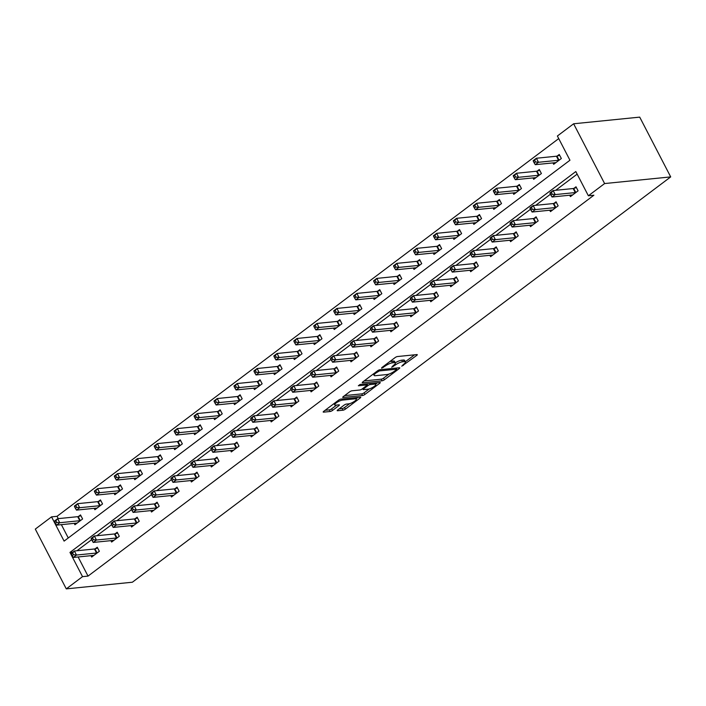 <?xml version="1.0" encoding="UTF-8"?>
<svg xmlns="http://www.w3.org/2000/svg" width="706" height="706" viewBox="0 0 706 706"><rect width="100%" height="100%" fill="white"/><g stroke="black" fill="none" stroke-linecap="round" stroke-linejoin="round"><path stroke-width="1.06" d="M401.758 366.202L416.734 355.418A1.853 0.477 152.6 0 0 417.29 354.677A1.853 0.477 152.6 0 0 416.902 354.58L397.443 356.539A1.853 0.477 152.6 0 0 395.104 357.598L381.769 367.632L381.655 368.223L385.008 366.185A5.922 1.536 152.6 0 1 392.492 362.813L394.107 362.646A5.922 1.536 152.6 0 1 395.351 362.946A5.922 1.536 152.6 0 1 393.551 365.329L391.706 367.208L395.069 365.17A5.922 1.536 152.6 0 1 402.544 361.799L404.167 361.64A5.922 1.536 152.6 0 1 405.403 361.94A5.922 1.536 152.6 0 1 403.611 364.314L401.758 366.202M337.759 409.912A1.853 0.477 152.6 0 0 337.194 410.654A1.853 0.477 152.6 0 0 337.583 410.742L343.045 410.195A1.853 0.477 152.6 0 0 345.375 409.145L360.192 397.99A1.853 0.477 152.6 0 0 360.748 397.249A1.853 0.477 152.6 0 0 360.36 397.151L340.901 399.111A1.853 0.477 152.6 0 0 338.562 400.17L323.754 411.316A1.853 0.477 152.6 0 0 323.198 412.057A1.853 0.477 152.6 0 0 323.577 412.154L330.179 411.492A1.853 0.477 152.6 0 0 332.508 410.433L338.854 405.668A1.853 0.477 152.6 0 0 339.409 404.926A1.853 0.477 152.6 0 0 339.021 404.829L335.756 405.156A4.951 1.28 152.6 0 1 334.723 404.909A4.951 1.28 152.6 0 1 337.291 402.191A4.951 1.28 152.6 0 1 342.472 400.099L355.277 398.811A4.951 1.28 152.6 0 1 356.318 399.066A4.951 1.28 152.6 0 1 353.741 401.785A4.951 1.28 152.6 0 1 348.57 403.867L346.434 404.088A1.853 0.477 152.6 0 0 344.096 405.138L337.759 409.912M78.119 556.963L88.029 576.096L82.523 576.643L66.285 588.875L132.375 582.221L670.7 176.906L639.715 117.125L573.625 123.779L557.387 136.002L569.954 160.236L64.105 541.105L51.538 516.863L35.3 529.094L66.285 588.875M88.029 576.096L593.878 195.227L588.372 195.783L604.61 183.56L670.7 176.906M382.078 380.808A1.853 0.477 152.6 0 0 384.408 379.757L399.225 368.603A1.853 0.477 152.6 0 0 399.781 367.861A1.853 0.477 152.6 0 0 399.393 367.764L379.934 369.723A1.853 0.477 152.6 0 0 377.595 370.774L362.787 381.928A1.853 0.477 152.6 0 0 362.231 382.67A1.853 0.477 152.6 0 0 362.619 382.767L382.078 380.808L381.24 379.193A1.853 0.477 152.6 0 0 383.579 378.134L388.98 374.074M379.704 383.296L364.896 394.451A1.853 0.477 152.6 0 1 362.557 395.501L343.098 397.46A1.853 0.477 152.6 0 1 342.71 397.363A1.853 0.477 152.6 0 1 343.275 396.622L349.611 391.848A1.853 0.477 152.6 0 1 351.95 390.797L359.839 390.003A1.853 0.477 152.6 0 0 362.178 388.953L366.379 385.785A1.853 0.477 152.6 0 0 366.943 385.044A1.853 0.477 152.6 0 0 366.555 384.946L358.339 385.776L360.095 384.452L379.881 382.458A1.853 0.477 152.6 0 1 380.269 382.555A1.853 0.477 152.6 0 1 379.704 383.296L379.298 382.52M577.155 174.135L555.684 190.293M550.442 194.247L535.73 205.314M530.488 209.267L515.786 220.334M510.544 224.279L495.841 235.354M490.599 239.299L475.888 250.374M470.646 254.319L455.944 265.394M450.702 269.339L435.999 280.414M430.757 284.359L416.046 295.426M410.804 299.379L396.101 310.446M390.859 314.399L376.157 325.466M370.915 329.411L356.203 340.486M350.961 344.431L336.259 355.506M331.017 359.451L316.314 370.526M311.064 374.471L296.361 385.547M291.119 389.491L276.417 400.558M271.175 404.512L256.472 415.578M251.221 419.532L236.519 430.598M231.277 434.543L216.574 445.618M211.332 449.563L196.63 460.639M191.379 464.583L176.676 475.659M171.434 479.603L156.732 490.679M151.49 494.624L136.787 505.69M131.537 509.644L116.834 520.71M111.592 524.664L96.89 535.73M91.648 539.675L76.945 550.751M569.698 195.218L570.422 196.612L578.09 190.832L575.999 186.79L573.925 188.352M549.753 210.238L550.468 211.624L558.146 205.852L556.054 201.81L553.981 203.372M529.809 225.258L530.524 226.644L538.193 220.872L536.101 216.83L534.036 218.392M509.856 240.278L510.579 241.664L518.248 235.892L516.157 231.85L514.083 233.404M489.911 255.298L490.626 256.684L498.304 250.904L496.212 246.871L494.138 248.424M469.967 270.319L470.681 271.704L478.35 265.924L476.259 261.891L474.194 263.444M450.013 285.339L450.737 286.724L458.406 280.944L456.314 276.902L454.24 278.464M430.069 300.35L430.784 301.744L438.461 295.964L436.37 291.922L434.296 293.484M410.124 315.37L410.839 316.756L418.508 310.984L416.416 306.942L414.351 308.504M390.171 330.39L390.895 331.776L398.563 326.004L396.472 321.962L394.398 323.524M370.226 345.41L370.941 346.796L378.619 341.024L376.527 336.983L374.454 338.536M350.282 360.431L350.997 361.816L358.666 356.036L356.574 352.003L354.509 353.556M330.329 375.451L331.052 376.836L338.721 371.056L336.63 367.023L334.556 368.576M310.384 390.471L311.099 391.856L318.777 386.076L316.676 382.034L314.611 383.596M290.44 405.482L291.154 406.877L298.823 401.096L296.732 397.054L294.667 398.616M270.486 420.502L271.21 421.888L278.879 416.116L276.787 412.075L274.713 413.637M250.542 435.523L251.257 436.908L258.934 431.137L256.834 427.095L254.769 428.657M230.597 450.543L231.312 451.928L238.981 446.157L236.889 442.115L234.824 443.668M210.644 465.563L211.368 466.948L219.036 461.168L216.945 457.135L214.871 458.688M190.699 480.583L191.414 481.969L199.092 476.188L196.992 472.155L194.927 473.708M170.755 495.603L171.47 496.989L179.139 491.208L177.047 487.166L174.982 488.728M150.802 510.614L151.525 512.009L159.194 506.228L157.103 502.187L155.029 503.749M130.857 525.635L131.572 527.02L139.25 521.249L137.149 517.207L135.084 518.769M110.913 540.655L111.627 542.04L119.296 536.269L117.205 532.227L115.14 533.789M90.959 555.675L91.683 557.06L99.352 551.289L97.26 547.247L95.186 548.8M558.728 138.588L57.045 516.315L58.245 518.628M61.369 524.655L68.27 537.963M552.948 162.909L553.672 164.295L561.341 158.515L559.249 154.482L557.175 156.035M533.004 177.93L533.718 179.315L541.396 173.535L539.305 169.502L537.231 171.055M513.059 192.95L513.774 194.335L521.443 188.555L519.351 184.513L517.286 186.075M493.106 207.961L493.829 209.355L501.498 203.575L499.407 199.533L497.333 201.095M473.161 222.981L473.876 224.367L481.554 218.595L479.462 214.553L477.388 216.115M453.217 238.001L453.932 239.387L461.6 233.615L459.509 229.574L457.444 231.136M433.263 253.022L433.987 254.407L441.656 248.636L439.564 244.594L437.491 246.147M413.319 268.042L414.034 269.427L421.711 263.647L419.62 259.614L417.546 261.167M393.374 283.062L394.089 284.447L401.758 278.667L399.667 274.634L397.602 276.187M373.421 298.082L374.145 299.468L381.814 293.687L379.722 289.645L377.648 291.207M353.477 313.093L354.191 314.488L361.869 308.707L359.778 304.665L357.704 306.227M333.532 328.113L334.247 329.499L341.916 323.727L339.824 319.686L337.759 321.248M313.579 343.134L314.302 344.519L321.971 338.748L319.88 334.706L317.806 336.268M293.634 358.154L294.349 359.539L302.027 353.768L299.926 349.726L297.861 351.279M273.69 373.174L274.405 374.559L282.073 368.779L279.982 364.746L277.917 366.299M253.736 388.194L254.46 389.58L262.129 383.799L260.037 379.766L257.964 381.319M233.792 403.205L234.507 404.6L242.184 398.819L240.084 394.778L238.019 396.34M213.847 418.226L214.562 419.62L222.231 413.84L220.14 409.798L218.075 411.36M193.894 433.246L194.618 434.631L202.287 428.86L200.195 424.818L198.121 426.38M173.95 448.266L174.664 449.651L182.342 443.88L180.242 439.838L178.177 441.4M154.005 463.286L154.72 464.672L162.389 458.9L160.297 454.858L158.232 456.411M134.052 478.306L134.775 479.692L142.444 473.911L140.353 469.878L138.279 471.432M114.107 493.326L114.822 494.712L122.5 488.931L120.399 484.898L118.334 486.452M94.163 508.338L94.878 509.732L102.546 503.952L100.455 499.91L98.39 501.472M74.209 523.358L74.933 524.752L82.602 518.972L80.51 514.93L78.437 516.492M57.045 516.315L51.538 516.863M588.372 195.783L575.814 171.549L69.965 552.41L82.523 576.643M604.61 183.56L573.625 123.779M72.93 552.11L69.965 552.41M405.403 361.94L404.564 360.325A5.922 1.536 152.6 0 0 403.329 360.025L404.167 361.64M395.281 362.831A5.922 1.536 152.6 0 1 401.705 360.184L403.329 360.025M395.351 362.946L394.513 361.331A5.922 1.536 152.6 0 0 393.268 361.031L394.107 362.646M389.703 361.666A5.922 1.536 152.6 0 1 391.654 361.198L393.268 361.031M405.315 361.772L414.546 354.818M364.137 380.913L381.24 379.193M396.331 368.532L397.037 368.002M396.331 369.794L396.445 369.212L379.369 370.924L375.91 373.033A5.922 1.536 152.6 0 0 374.118 375.407A5.922 1.536 152.6 0 0 375.354 375.716L387.029 374.533A5.922 1.536 152.6 0 0 394.504 371.162L396.331 369.794M377.516 382.696L375.645 384.108M369.256 388.918L364.058 392.836L364.896 394.451M344.625 395.607L361.719 393.886A1.853 0.477 152.6 0 0 364.058 392.836M368.029 389.183A4.951 1.28 152.6 0 0 373.2 387.091A4.951 1.28 152.6 0 0 375.777 384.373A4.951 1.28 152.6 0 0 374.745 384.126L370.226 384.576A1.853 0.477 152.6 0 0 367.897 385.635L363.687 388.794A1.853 0.477 152.6 0 0 363.131 389.535A1.853 0.477 152.6 0 0 363.511 389.633L368.029 389.183M367.517 383.702A1.853 0.477 152.6 0 0 367.058 384.02L367.897 385.635M366.59 384.364L367.058 384.02M325.104 410.301L329.34 409.877A1.853 0.477 152.6 0 0 331.679 408.818L336.665 405.067M339.109 408.889L342.207 408.58A1.853 0.477 152.6 0 0 344.537 407.53L349.717 403.629M356.168 398.775L358.004 397.39M533.348 161.277L534.186 162.892L535.466 161.93L534.627 160.315L533.348 161.277L533.198 160.641L536.392 158.241L538.484 162.274L535.289 164.683L555.331 162.671A1.88 0.485 -27.4 0 1 555.657 162.698L555.737 162.733M559.655 155.276L556.937 156.114A1.88 0.485 -27.4 0 1 556.434 156.22L536.392 158.241L534.627 160.315M559.276 160.077L559.037 160.147A1.88 0.485 -27.4 0 1 558.534 160.262L538.484 162.274L535.466 161.93M535.289 164.683L534.186 162.892M550.098 193.594L550.936 195.209L552.216 194.247L551.377 192.632L550.098 193.594L549.948 192.959L553.142 190.549L555.234 194.591L575.284 192.57A1.88 0.485 152.6 0 0 575.787 192.464L576.025 192.394M552.216 194.247L555.234 194.591L552.039 197L572.081 194.98A1.88 0.485 152.6 0 1 572.407 195.006L572.487 195.05M551.377 192.632L553.142 190.549L573.184 188.537A1.88 0.485 152.6 0 0 573.687 188.423L576.405 187.584M550.936 195.209L552.039 197M513.403 176.297L514.242 177.912L515.521 176.95L514.683 175.335L513.403 176.297L513.244 175.662L516.448 173.261L518.539 177.294L515.345 179.703L535.386 177.683A1.88 0.485 -27.4 0 1 535.704 177.718L535.792 177.753M539.711 170.287L536.992 171.126A1.88 0.485 -27.4 0 1 536.489 171.24L516.448 173.261L514.683 175.335M539.322 175.097L539.084 175.167A1.88 0.485 -27.4 0 1 538.581 175.282L518.539 177.294L515.521 176.95M515.345 179.703L514.242 177.912M493.459 191.317L494.288 192.932L495.568 191.97L494.729 190.355L493.459 191.317L493.3 190.682L496.495 188.273L498.586 192.314L495.391 194.724L515.442 192.703A1.88 0.485 -27.4 0 1 515.759 192.738L515.848 192.773M519.766 185.307L517.048 186.146A1.88 0.485 -27.4 0 1 516.545 186.26L496.495 188.273L494.729 190.355M519.378 190.117L519.139 190.188A1.88 0.485 -27.4 0 1 518.636 190.302L498.586 192.314L495.568 191.97M495.391 194.724L494.288 192.932M530.153 208.614L530.991 210.229L532.271 209.267L531.433 207.652L530.153 208.614L529.994 207.979L533.198 205.57L535.289 209.611L555.331 207.59A1.88 0.485 152.6 0 0 555.834 207.485L556.072 207.405M532.271 209.267L535.289 209.611L532.095 212.021L552.136 210A1.88 0.485 152.6 0 1 552.454 210.026L552.542 210.07M531.433 207.652L533.198 205.57L553.239 203.557A1.88 0.485 152.6 0 0 553.742 203.443L556.46 202.604M530.991 210.229L532.095 212.021M510.209 223.634L511.038 225.249L512.318 224.287L511.479 222.672L510.209 223.634L510.05 222.999L513.244 220.59L515.336 224.632L535.386 222.611A1.88 0.485 152.6 0 0 535.889 222.505L536.128 222.425M512.318 224.287L515.336 224.632L512.141 227.032L532.192 225.02A1.88 0.485 152.6 0 1 532.509 225.046L532.598 225.09M511.479 222.672L513.244 220.59L533.295 218.569A1.88 0.485 152.6 0 0 533.798 218.463L536.516 217.624M511.038 225.249L512.141 227.032M473.505 206.337L474.344 207.952L475.623 206.99L474.785 205.375L473.505 206.337L473.355 205.702L476.55 203.293L478.642 207.335L475.447 209.744L495.488 207.723A1.88 0.485 -27.4 0 1 495.815 207.749L495.894 207.793M499.813 200.327L497.095 201.166A1.88 0.485 -27.4 0 1 496.592 201.281L476.55 203.293L474.785 205.375M499.433 205.137L499.195 205.208A1.88 0.485 -27.4 0 1 498.692 205.314L478.642 207.335L475.623 206.99M475.447 209.744L474.344 207.952M453.561 221.357L454.399 222.972L455.679 222.011L454.84 220.396L453.561 221.357L453.402 220.722L456.605 218.313L458.697 222.355L455.502 224.764L475.544 222.743A1.88 0.485 -27.4 0 1 475.862 222.769L475.95 222.814M479.868 215.348L477.15 216.186A1.88 0.485 -27.4 0 1 476.647 216.301L456.605 218.313L454.84 220.396M479.48 220.148L479.242 220.228A1.88 0.485 -27.4 0 1 478.739 220.334L458.697 222.355L455.679 222.011M455.502 224.764L454.399 222.972M433.616 236.378L434.446 237.993L435.726 237.031L434.887 235.407L433.616 236.378L433.458 235.742L436.652 233.333L438.744 237.375L435.549 239.775L455.599 237.763A1.88 0.485 -27.4 0 1 455.917 237.79L456.005 237.834M459.924 230.368L457.206 231.206A1.88 0.485 -27.4 0 1 456.703 231.312L436.652 233.333L434.887 235.407M459.535 235.169L459.297 235.248A1.88 0.485 -27.4 0 1 458.794 235.354L438.744 237.375L435.726 237.031M435.549 239.775L434.446 237.993M490.255 238.646L491.094 240.269L492.373 239.299L491.535 237.684L490.255 238.646L490.105 238.019L493.3 235.61L495.391 239.652L515.442 237.631A1.88 0.485 152.6 0 0 515.945 237.516L516.183 237.445M492.373 239.299L495.391 239.652L492.197 242.052L512.238 240.04A1.88 0.485 152.6 0 1 512.565 240.066L512.644 240.111M491.535 237.684L493.3 235.61L513.341 233.589A1.88 0.485 152.6 0 0 513.844 233.483L516.563 232.645M491.094 240.269L492.197 242.052M470.311 253.666L471.149 255.281L472.429 254.319L471.59 252.704L470.311 253.666L470.152 253.03L473.355 250.63L475.447 254.663L495.488 252.651A1.88 0.485 152.6 0 0 495.991 252.536L496.23 252.466M472.429 254.319L475.447 254.663L472.252 257.072L492.294 255.06A1.88 0.485 152.6 0 1 492.612 255.087L492.7 255.122M471.59 252.704L473.355 250.63L493.397 248.609A1.88 0.485 152.6 0 0 493.9 248.503L496.618 247.665M471.149 255.281L472.252 257.072M450.366 268.686L451.196 270.301L452.475 269.339L451.637 267.724L450.366 268.686L450.207 268.051L453.402 265.65L455.494 269.683L475.544 267.671A1.88 0.485 152.6 0 0 476.047 267.556L476.285 267.486M452.475 269.339L455.494 269.683L452.299 272.092L472.349 270.071A1.88 0.485 152.6 0 1 472.667 270.107L472.755 270.142M451.637 267.724L453.402 265.65L473.452 263.629A1.88 0.485 152.6 0 0 473.955 263.514L476.674 262.685M451.196 270.301L452.299 272.092M430.413 283.706L431.251 285.321L432.531 284.359L431.693 282.744L430.413 283.706L430.263 283.071L433.458 280.661L435.549 284.703L455.599 282.691A1.88 0.485 152.6 0 0 456.102 282.576L456.341 282.506M432.531 284.359L435.549 284.703L432.354 287.113L452.396 285.092A1.88 0.485 152.6 0 1 452.722 285.127L452.802 285.162M431.693 282.744L433.458 280.661L453.499 278.649A1.88 0.485 152.6 0 0 454.002 278.535L456.72 277.696M431.251 285.321L432.354 287.113M410.468 298.726L411.307 300.341L412.586 299.379L411.748 297.764L410.468 298.726L410.31 298.091L413.513 295.682L415.605 299.723L435.646 297.703A1.88 0.485 152.6 0 0 436.149 297.597L436.387 297.526M412.586 299.379L415.605 299.723L412.41 302.133L432.451 300.112A1.88 0.485 152.6 0 1 432.769 300.138L432.857 300.182M411.748 297.764L413.513 295.682L433.555 293.67A1.88 0.485 152.6 0 0 434.058 293.555L436.776 292.716M411.307 300.341L412.41 302.133M390.524 313.746L391.353 315.361L392.633 314.399L391.795 312.784L390.524 313.746L390.365 313.111L393.56 310.702L395.651 314.744L415.702 312.723A1.88 0.485 152.6 0 0 416.205 312.617L416.443 312.537M392.633 314.399L395.651 314.744L392.457 317.153L412.507 315.132A1.88 0.485 152.6 0 1 412.825 315.158L412.913 315.203M391.795 312.784L393.56 310.702L413.61 308.69A1.88 0.485 152.6 0 0 414.113 308.575L416.831 307.737M391.353 315.361L392.457 317.153M370.571 328.767L371.409 330.382L372.689 329.42L371.85 327.796L370.571 328.767L370.421 328.131L373.615 325.722L375.707 329.764L395.757 327.743A1.88 0.485 152.6 0 0 396.26 327.637L396.498 327.558M372.689 329.42L375.707 329.764L372.512 332.164L392.554 330.152A1.88 0.485 152.6 0 1 392.88 330.179L392.96 330.223M371.85 327.796L373.615 325.722L393.657 323.701A1.88 0.485 152.6 0 0 394.16 323.595L396.878 322.757M371.409 330.382L372.512 332.164M350.626 343.778L351.464 345.402L352.744 344.431L351.906 342.816L350.626 343.778L350.467 343.151L353.671 340.742L355.762 344.784L375.804 342.763A1.88 0.485 152.6 0 0 376.307 342.648L376.545 342.578M352.744 344.431L355.762 344.784L352.568 347.184L372.609 345.172A1.88 0.485 152.6 0 1 372.927 345.199L373.015 345.243M351.906 342.816L353.671 340.742L373.712 338.721A1.88 0.485 152.6 0 0 374.215 338.615L376.933 337.777M351.464 345.402L352.568 347.184M330.682 358.798L331.511 360.413L332.791 359.451L331.952 357.836L330.682 358.798L330.523 358.163L333.717 355.762L335.809 359.795L355.859 357.783A1.88 0.485 152.6 0 0 356.362 357.668L356.601 357.598M332.791 359.451L335.809 359.795L332.614 362.204L352.665 360.192A1.88 0.485 152.6 0 1 352.982 360.219L353.071 360.254M331.952 357.836L333.717 355.762L353.768 353.741A1.88 0.485 152.6 0 0 354.271 353.635L356.989 352.797M331.511 360.413L332.614 362.204M310.728 373.818L311.567 375.433L312.846 374.471L312.008 372.856L310.728 373.818L310.578 373.183L313.773 370.782L315.864 374.815L335.915 372.803A1.88 0.485 152.6 0 0 336.418 372.689L336.656 372.618M312.846 374.471L315.864 374.815L312.67 377.225L332.711 375.204A1.88 0.485 152.6 0 1 333.029 375.239L333.117 375.274M312.008 372.856L313.773 370.782L333.814 368.761A1.88 0.485 152.6 0 0 334.317 368.647L337.036 367.817M311.567 375.433L312.67 377.225M290.784 388.838L291.622 390.453L292.902 389.491L292.063 387.876L290.784 388.838L290.625 388.203L293.82 385.794L295.92 389.836L315.961 387.823A1.88 0.485 152.6 0 0 316.464 387.709L316.703 387.638M292.902 389.491L295.92 389.836L292.725 392.245L312.767 390.224A1.88 0.485 152.6 0 1 313.085 390.259L313.173 390.294M292.063 387.876L293.82 385.794L313.87 383.782A1.88 0.485 152.6 0 0 314.373 383.667L317.091 382.828M291.622 390.453L292.725 392.245M270.839 403.858L271.669 405.473L272.948 404.512L272.11 402.897L270.839 403.858L270.68 403.223L273.875 400.814L275.967 404.856L296.017 402.835A1.88 0.485 152.6 0 0 296.52 402.729L296.758 402.658M272.948 404.512L275.967 404.856L272.772 407.265L292.822 405.244A1.88 0.485 152.6 0 1 293.14 405.27L293.228 405.315M272.11 402.897L273.875 400.814L293.925 398.802A1.88 0.485 152.6 0 0 294.428 398.687L297.147 397.849M271.669 405.473L272.772 407.265M250.886 418.879L251.724 420.494L253.004 419.532L252.166 417.917L250.886 418.879L250.736 418.243L253.931 415.834L256.022 419.876L276.072 417.855A1.88 0.485 152.6 0 0 276.575 417.749L276.814 417.67M253.004 419.532L256.022 419.876L252.827 422.285L272.869 420.264A1.88 0.485 152.6 0 1 273.187 420.291L273.275 420.335M252.166 417.917L253.931 415.834L273.972 413.822A1.88 0.485 152.6 0 0 274.475 413.707L277.193 412.869M251.724 420.494L252.827 422.285M230.941 433.899L231.78 435.514L233.059 434.552L232.221 432.928L230.941 433.899L230.783 433.263L233.977 430.854L236.078 434.896L256.119 432.875A1.88 0.485 152.6 0 0 256.622 432.769L256.86 432.69M233.059 434.552L236.078 434.896L232.874 437.296L252.924 435.284A1.88 0.485 152.6 0 1 253.242 435.311L253.33 435.355M232.221 432.928L233.977 430.854L254.028 428.833A1.88 0.485 152.6 0 0 254.531 428.727L257.249 427.889M231.78 435.514L232.874 437.296M210.997 448.91L211.826 450.534L213.106 449.563L212.268 447.948L210.997 448.91L210.838 448.284L214.033 445.874L216.124 449.916L236.175 447.895A1.88 0.485 152.6 0 0 236.678 447.78L236.916 447.71M213.106 449.563L216.124 449.916L212.93 452.317L232.98 450.304A1.88 0.485 152.6 0 1 233.298 450.331L233.386 450.375M212.268 447.948L214.033 445.874L234.083 443.853A1.88 0.485 152.6 0 0 234.586 443.747L237.304 442.909M211.826 450.534L212.93 452.317M191.044 463.93L191.882 465.545L193.162 464.583L192.323 462.968L191.044 463.93L190.894 463.295L194.088 460.894L196.18 464.927L216.23 462.915A1.88 0.485 152.6 0 0 216.733 462.801L216.971 462.73M193.162 464.583L196.18 464.927L192.985 467.337L213.027 465.325A1.88 0.485 152.6 0 1 213.344 465.351L213.433 465.386M192.323 462.968L194.088 460.894L214.13 458.874A1.88 0.485 152.6 0 0 214.633 458.768L217.351 457.929M191.882 465.545L192.985 467.337M171.099 478.95L171.937 480.565L173.217 479.603L172.379 477.988L171.099 478.95L170.94 478.315L174.135 475.915L176.235 479.948L196.277 477.936A1.88 0.485 152.6 0 0 196.78 477.821L197.018 477.75M173.217 479.603L176.235 479.948L173.032 482.357L193.082 480.336A1.88 0.485 152.6 0 1 193.4 480.371L193.488 480.407M172.379 477.988L174.135 475.915L194.185 473.894A1.88 0.485 152.6 0 0 194.688 473.779L197.406 472.949M171.937 480.565L173.032 482.357M151.146 493.971L151.984 495.586L153.264 494.624L152.425 493.009L151.146 493.971L150.996 493.335L154.19 490.926L156.282 494.968L176.332 492.956A1.88 0.485 152.6 0 0 176.835 492.841L177.074 492.77M153.264 494.624L156.282 494.968L153.087 497.377L173.138 495.356A1.88 0.485 152.6 0 1 173.455 495.391L173.544 495.427M152.425 493.009L154.19 490.926L174.241 488.914A1.88 0.485 152.6 0 0 174.744 488.799L177.462 487.961M151.984 495.586L153.087 497.377M413.663 251.389L414.501 253.004L415.781 252.042L414.943 250.427L413.663 251.389L413.513 250.762L416.708 248.353L418.799 252.395L415.605 254.795L435.646 252.783A1.88 0.485 -27.4 0 1 435.973 252.81L436.052 252.854M439.97 245.388L437.252 246.226A1.88 0.485 -27.4 0 1 436.749 246.332L416.708 248.353L414.943 250.427M439.591 250.189L439.353 250.259A1.88 0.485 -27.4 0 1 438.85 250.374L418.799 252.395L415.781 252.042M415.605 254.795L414.501 253.004M393.719 266.409L394.557 268.024L395.837 267.062L394.998 265.447L393.719 266.409L393.56 265.774L396.763 263.373L398.855 267.406L395.66 269.816L415.702 267.803A1.88 0.485 -27.4 0 1 416.019 267.83L416.108 267.865M420.026 260.408L417.308 261.246A1.88 0.485 -27.4 0 1 416.805 261.352L396.763 263.373L394.998 265.447M419.638 265.209L419.399 265.279A1.88 0.485 -27.4 0 1 418.896 265.394L398.855 267.406L395.837 267.062M395.66 269.816L394.557 268.024M373.774 281.429L374.604 283.044L375.883 282.082L375.045 280.467L373.774 281.429L373.615 280.794L376.81 278.393L378.901 282.426L375.707 284.836L395.757 282.815A1.88 0.485 -27.4 0 1 396.075 282.85L396.163 282.885M400.081 275.419L397.363 276.258A1.88 0.485 -27.4 0 1 396.86 276.373L376.81 278.393L375.045 280.467M399.693 280.229L399.455 280.3A1.88 0.485 -27.4 0 1 398.952 280.414L378.901 282.426L375.883 282.082M375.707 284.836L374.604 283.044M353.821 296.449L354.659 298.064L355.939 297.102L355.1 295.487L353.821 296.449L353.671 295.814L356.865 293.405L358.957 297.447L355.762 299.856L375.804 297.835A1.88 0.485 -27.4 0 1 376.13 297.87L376.21 297.906M380.128 290.44L377.41 291.278A1.88 0.485 -27.4 0 1 376.907 291.393L356.865 293.405L355.1 295.487M379.749 295.249L379.51 295.32A1.88 0.485 -27.4 0 1 379.007 295.435L358.957 297.447L355.939 297.102M355.762 299.856L354.659 298.064M333.876 311.47L334.715 313.085L335.994 312.123L335.156 310.508L333.876 311.47L333.717 310.834L336.921 308.425L339.012 312.467L335.818 314.876L355.859 312.855A1.88 0.485 -27.4 0 1 356.177 312.882L356.265 312.926M360.184 305.46L357.465 306.298A1.88 0.485 -27.4 0 1 356.962 306.413L336.921 308.425L335.156 310.508M359.795 310.269L359.557 310.34A1.88 0.485 -27.4 0 1 359.054 310.446L339.012 312.467L335.994 312.123M335.818 314.876L334.715 313.085M313.932 326.49L314.761 328.105L316.041 327.143L315.203 325.528L313.932 326.49L313.773 325.854L316.968 323.445L319.059 327.487L315.864 329.896L335.915 327.875A1.88 0.485 -27.4 0 1 336.232 327.902L336.321 327.946M340.239 320.48L337.521 321.318A1.88 0.485 -27.4 0 1 337.018 321.433L316.968 323.445L315.203 325.528M339.851 325.281L339.612 325.36A1.88 0.485 -27.4 0 1 339.109 325.466L319.059 327.487L316.041 327.143M315.864 329.896L314.761 328.105M293.978 341.51L294.817 343.125L296.096 342.163L295.258 340.539L293.978 341.51L293.828 340.874L297.023 338.465L299.115 342.507L295.92 344.907L315.961 342.895A1.88 0.485 -27.4 0 1 316.279 342.922L316.367 342.966M320.286 335.5L317.568 336.338A1.88 0.485 -27.4 0 1 317.065 336.444L297.023 338.465L295.258 340.539M319.906 340.301L319.668 340.38A1.88 0.485 -27.4 0 1 319.165 340.486L299.115 342.507L296.096 342.163M295.92 344.907L294.817 343.125M274.034 356.521L274.872 358.136L276.152 357.174L275.314 355.559L274.034 356.521L273.875 355.895L277.079 353.485L279.17 357.527L275.975 359.928L296.017 357.916A1.88 0.485 -27.4 0 1 296.335 357.942L296.423 357.986M300.341 350.52L297.623 351.359A1.88 0.485 -27.4 0 1 297.12 351.464L277.079 353.485L275.314 355.559M299.953 355.321L299.715 355.392A1.88 0.485 -27.4 0 1 299.212 355.506L279.17 357.527L276.152 357.174M275.975 359.928L274.872 358.136M254.089 371.541L254.919 373.156L256.199 372.194L255.36 370.579L254.089 371.541L253.931 370.906L257.125 368.506L259.217 372.539L256.022 374.948L276.072 372.936A1.88 0.485 -27.4 0 1 276.39 372.962L276.478 372.997M280.397 365.54L277.679 366.379A1.88 0.485 -27.4 0 1 277.176 366.485L257.125 368.506L255.36 370.579M280.008 370.341L279.77 370.412A1.88 0.485 -27.4 0 1 279.267 370.526L259.217 372.539L256.199 372.194M256.022 374.948L254.919 373.156M234.136 386.561L234.974 388.176L236.254 387.215L235.416 385.6L234.136 386.561L233.986 385.926L237.181 383.526L239.272 387.559L236.078 389.968L256.119 387.947A1.88 0.485 -27.4 0 1 256.437 387.982L256.525 388.018M260.443 380.552L257.725 381.39A1.88 0.485 -27.4 0 1 257.222 381.505L237.181 383.526L235.416 385.6M260.064 385.361L259.826 385.432A1.88 0.485 -27.4 0 1 259.323 385.547L239.272 387.559L236.254 387.215M236.078 389.968L234.974 388.176M214.192 401.582L215.03 403.197L216.31 402.235L215.471 400.62L214.192 401.582L214.033 400.946L217.227 398.537L219.328 402.579L216.133 404.988L236.175 402.967A1.88 0.485 -27.4 0 1 236.492 403.002L236.581 403.038M240.499 395.572L237.781 396.41A1.88 0.485 -27.4 0 1 237.278 396.525L217.227 398.537L215.471 400.62M240.111 400.381L239.872 400.452A1.88 0.485 -27.4 0 1 239.369 400.567L219.328 402.579L216.31 402.235M216.133 404.988L215.03 403.197M194.247 416.602L195.077 418.217L196.356 417.255L195.518 415.64L194.247 416.602L194.088 415.966L197.283 413.557L199.374 417.599L196.18 420.008L216.23 417.987A1.88 0.485 -27.4 0 1 216.548 418.014L216.636 418.058M220.554 410.592L217.836 411.43A1.88 0.485 -27.4 0 1 217.333 411.545L197.283 413.557L195.518 415.64M220.166 415.402L219.928 415.472A1.88 0.485 -27.4 0 1 219.425 415.578L199.374 417.599L196.356 417.255M196.18 420.008L195.077 418.217M174.294 431.622L175.132 433.237L176.412 432.275L175.573 430.66L174.294 431.622L174.144 430.987L177.338 428.577L179.43 432.619L176.235 435.028L196.277 433.007A1.88 0.485 -27.4 0 1 196.595 433.034L196.683 433.078M200.601 425.612L197.883 426.45A1.88 0.485 -27.4 0 1 197.38 426.565L177.338 428.577L175.573 430.66M200.222 430.413L199.983 430.492A1.88 0.485 -27.4 0 1 199.48 430.598L179.43 432.619L176.412 432.275M176.235 435.028L175.132 433.237M154.349 446.642L155.188 448.257L156.467 447.295L155.629 445.671L154.349 446.642L154.19 446.007L157.385 443.597L159.485 447.639L156.282 450.04L176.332 448.028A1.88 0.485 -27.4 0 1 176.65 448.054L176.738 448.098M180.657 440.632L177.938 441.471A1.88 0.485 -27.4 0 1 177.435 441.577L157.385 443.597L155.629 445.671M180.268 445.433L180.03 445.512A1.88 0.485 -27.4 0 1 179.527 445.618L159.485 447.639L156.467 447.295M156.282 450.04L155.188 448.257M134.396 461.653L135.234 463.268L136.514 462.306L135.676 460.691L134.396 461.653L134.246 461.027L137.441 458.618L139.532 462.659L136.337 465.06L156.388 463.048A1.88 0.485 -27.4 0 1 156.706 463.074L156.794 463.118M160.712 455.652L157.994 456.491A1.88 0.485 -27.4 0 1 157.491 456.597L137.441 458.618L135.676 460.691M160.324 460.453L160.085 460.524A1.88 0.485 -27.4 0 1 159.582 460.639L139.532 462.659L136.514 462.306M136.337 465.06L135.234 463.268M114.451 476.674L115.29 478.289L116.569 477.327L115.731 475.712L114.451 476.674L114.301 476.038L117.496 473.638L119.588 477.671L116.393 480.08L136.434 478.068A1.88 0.485 -27.4 0 1 136.752 478.094L136.84 478.13M140.759 470.673L138.041 471.511A1.88 0.485 -27.4 0 1 137.538 471.617L117.496 473.638L115.731 475.712M140.37 475.473L140.141 475.544A1.88 0.485 -27.4 0 1 139.638 475.659L119.588 477.671L116.569 477.327M116.393 480.08L115.29 478.289M131.201 508.991L132.04 510.606L133.319 509.644L132.481 508.029L131.201 508.991L131.051 508.355L134.246 505.946L136.337 509.988L156.388 507.967A1.88 0.485 152.6 0 0 156.891 507.861L157.12 507.79M133.319 509.644L136.337 509.988L133.143 512.397L153.184 510.376A1.88 0.485 152.6 0 1 153.502 510.403L153.59 510.447M132.481 508.029L134.246 505.946L154.287 503.934A1.88 0.485 152.6 0 0 154.791 503.819L157.509 502.981M132.04 510.606L133.143 512.397M94.507 491.694L95.345 493.309L96.625 492.347L95.787 490.732L94.507 491.694L94.348 491.058L97.543 488.658L99.643 492.691L96.44 495.1L116.49 493.079A1.88 0.485 -27.4 0 1 116.808 493.115L116.896 493.15M120.814 485.684L118.096 486.522A1.88 0.485 -27.4 0 1 117.593 486.637L97.543 488.658L95.787 490.732M120.426 490.493L120.188 490.564A1.88 0.485 -27.4 0 1 119.685 490.679L99.643 492.691L96.625 492.347M96.44 495.1L95.345 493.309M111.257 524.011L112.095 525.626L113.375 524.664L112.536 523.049L111.257 524.011L111.098 523.375L114.293 520.966L116.393 525.008L136.434 522.987A1.88 0.485 152.6 0 0 136.938 522.881L137.176 522.802M113.375 524.664L116.393 525.008L113.189 527.417L133.24 525.396A1.88 0.485 152.6 0 1 133.558 525.423L133.646 525.467M112.536 523.049L114.293 520.966L134.343 518.954A1.88 0.485 152.6 0 0 134.846 518.839L137.564 518.001M112.095 525.626L113.189 527.417M74.554 506.714L75.392 508.329L76.672 507.367L75.833 505.752L74.554 506.714L74.404 506.078L77.598 503.669L79.69 507.711L76.495 510.12L96.546 508.099A1.88 0.485 -27.4 0 1 96.863 508.135L96.951 508.17M100.87 500.704L98.152 501.542A1.88 0.485 -27.4 0 1 97.649 501.657L77.598 503.669L75.833 505.752M100.481 505.514L100.243 505.584A1.88 0.485 -27.4 0 1 99.74 505.699L79.69 507.711L76.672 507.367M76.495 510.12L75.392 508.329M91.303 539.031L92.142 540.646L93.421 539.684L92.583 538.06L91.303 539.031L91.153 538.396L94.348 535.986L96.44 540.028L116.49 538.007A1.88 0.485 152.6 0 0 116.993 537.901L117.231 537.822M93.421 539.684L96.44 540.028L93.245 542.429L113.295 540.417A1.88 0.485 152.6 0 1 113.613 540.443L113.701 540.487M92.583 538.06L94.348 535.986L114.398 533.965A1.88 0.485 152.6 0 0 114.901 533.86L117.62 533.021M92.142 540.646L93.245 542.429M54.609 521.734L55.447 523.349L56.727 522.387L55.889 520.772L54.609 521.734L54.459 521.099L57.654 518.689L59.745 522.731L56.551 525.14L76.592 523.12A1.88 0.485 -27.4 0 1 76.91 523.146L76.998 523.19M80.916 515.724L78.198 516.563A1.88 0.485 -27.4 0 1 77.695 516.677L57.654 518.689L55.889 520.772M80.528 520.534L80.299 520.604A1.88 0.485 -27.4 0 1 79.796 520.71L59.745 522.731L56.727 522.387M56.551 525.14L55.447 523.349M71.359 554.042L72.197 555.666L73.477 554.695L72.639 553.08L71.359 554.042L71.209 553.416L74.404 551.007L76.495 555.048L96.546 553.027A1.88 0.485 152.6 0 0 97.049 552.913L97.278 552.842M73.477 554.695L76.495 555.048L73.3 557.449L93.342 555.437A1.88 0.485 152.6 0 1 93.66 555.463L93.748 555.507M72.639 553.08L74.404 551.007L94.445 548.986A1.88 0.485 152.6 0 0 94.948 548.88L97.666 548.041M72.197 555.666L73.3 557.449M403.029 364.746L403.4 365.461M382.917 366.776L383.287 367.482M392.968 365.761L393.339 366.476M401.705 360.184L402.544 361.799M394.654 364.375L395.069 365.17M391.654 361.198L392.492 362.813M384.646 365.47L385.008 366.185M416.328 354.641L416.734 355.418M362.372 382.299L362.619 382.767M398.819 367.826L399.225 368.603M383.579 378.134L384.408 379.757M395.889 368.117L396.445 369.212M378.901 370.032L379.369 370.924M377.366 370.959L377.736 371.665M375.548 372.327L375.91 373.033M361.719 393.886L362.557 395.501M342.86 396.993L343.098 397.46M365.99 383.861L366.555 384.946M374.18 383.031L374.745 384.126M369.662 383.49L370.226 384.576M363.316 388.088L363.687 388.794M354.712 397.725L355.277 398.811M341.907 399.014L342.472 400.099M338.448 404.891L338.854 405.668M331.679 408.818L332.508 410.433M329.34 409.877L330.179 411.492M323.339 411.695L323.577 412.154M359.786 397.213L360.192 397.99M344.537 407.53L345.375 409.145M342.207 408.58L343.045 410.195M337.344 410.283L337.583 410.742M556.937 156.114L559.037 160.147M556.434 156.22L558.534 160.262M575.284 192.57L573.184 188.537M575.787 192.464L573.687 188.423M536.992 171.126L539.084 175.167M536.489 171.24L538.581 175.282M517.048 186.146L519.139 190.188M516.545 186.26L518.636 190.302M555.331 207.59L553.239 203.557M555.834 207.485L553.742 203.443M535.386 222.611L533.295 218.569M535.889 222.505L533.798 218.463M497.095 201.166L499.195 205.208M496.592 201.281L498.692 205.314M477.15 216.186L479.242 220.228M476.647 216.301L478.739 220.334M457.206 231.206L459.297 235.248M456.703 231.312L458.794 235.354M515.442 237.631L513.341 233.589M515.945 237.516L513.844 233.483M495.488 252.651L493.397 248.609M495.991 252.536L493.9 248.503M475.544 267.671L473.452 263.629M476.047 267.556L473.955 263.514M455.599 282.691L453.499 278.649M456.102 282.576L454.002 278.535M435.646 297.703L433.555 293.67M436.149 297.597L434.058 293.555M415.702 312.723L413.61 308.69M416.205 312.617L414.113 308.575M395.757 327.743L393.657 323.701M396.26 327.637L394.16 323.595M375.804 342.763L373.712 338.721M376.307 342.648L374.215 338.615M355.859 357.783L353.768 353.741M356.362 357.668L354.271 353.635M335.915 372.803L333.814 368.761M336.418 372.689L334.317 368.647M315.961 387.823L313.87 383.782M316.464 387.709L314.373 383.667M296.017 402.835L293.925 398.802M296.52 402.729L294.428 398.687M276.072 417.855L273.972 413.822M276.575 417.749L274.475 413.707M256.119 432.875L254.028 428.833M256.622 432.769L254.531 428.727M236.175 447.895L234.083 443.853M236.678 447.78L234.586 443.747M216.23 462.915L214.13 458.874M216.733 462.801L214.633 458.768M196.277 477.936L194.185 473.894M196.78 477.821L194.688 473.779M176.332 492.956L174.241 488.914M176.835 492.841L174.744 488.799M437.252 246.226L439.353 250.259M436.749 246.332L438.85 250.374M417.308 261.246L419.399 265.279M416.805 261.352L418.896 265.394M397.363 276.258L399.455 280.3M396.86 276.373L398.952 280.414M377.41 291.278L379.51 295.32M376.907 291.393L379.007 295.435M357.465 306.298L359.557 310.34M356.962 306.413L359.054 310.446M337.521 321.318L339.612 325.36M337.018 321.433L339.109 325.466M317.568 336.338L319.668 340.38M317.065 336.444L319.165 340.486M297.623 351.359L299.715 355.392M297.12 351.464L299.212 355.506M277.679 366.379L279.77 370.412M277.176 366.485L279.267 370.526M257.725 381.39L259.826 385.432M257.222 381.505L259.323 385.547M237.781 396.41L239.872 400.452M237.278 396.525L239.369 400.567M217.836 411.43L219.928 415.472M217.333 411.545L219.425 415.578M197.883 426.45L199.983 430.492M197.38 426.565L199.48 430.598M177.938 441.471L180.03 445.512M177.435 441.577L179.527 445.618M157.994 456.491L160.085 460.524M157.491 456.597L159.582 460.639M138.041 471.511L140.141 475.544M137.538 471.617L139.638 475.659M156.388 507.967L154.287 503.934M156.891 507.861L154.791 503.819M118.096 486.522L120.188 490.564M117.593 486.637L119.685 490.679M136.434 522.987L134.343 518.954M136.938 522.881L134.846 518.839M98.152 501.542L100.243 505.584M97.649 501.657L99.74 505.699M116.49 538.007L114.398 533.965M116.993 537.901L114.901 533.86M78.198 516.563L80.299 520.604M77.695 516.677L79.796 520.71M96.546 553.027L94.445 548.986M97.049 552.913L94.948 548.88M396.11 368.1L396.719 369.273M373.368 373.959L374.118 375.407M366.308 383.826L366.943 385.044M375.036 382.952L375.777 384.373M362.637 388.6L363.131 389.535M355.577 397.637L356.318 399.066M334.035 403.585L334.723 404.909"/></g></svg>
